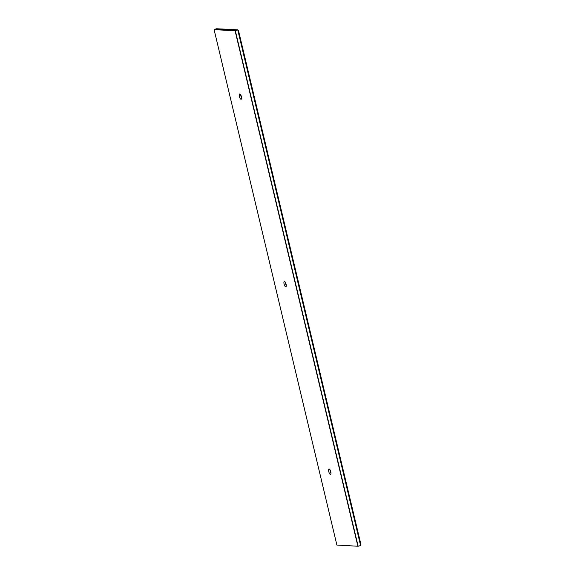 <?xml version="1.0" encoding="UTF-8"?>
<svg xmlns="http://www.w3.org/2000/svg" width="575" height="575" viewBox="0 0 575 575"><rect width="100%" height="100%" fill="white"/><g stroke="black" fill="none" stroke-linecap="round" stroke-linejoin="round"><path stroke-width="0.86" d="M336.885 545.057L358.146 546.25L336.885 545.057L214.108 29.677L235.074 30.734L237.727 29.814L238.474 30.482L360.892 544.36L360.597 545.56L358.146 546.25L235.276 30.504L214.166 29.44L216.617 28.75L237.727 29.814L360.597 545.56M235.074 30.734L357.851 546.106M239.401 96.55A2.767 0.956 74.3 0 1 239.373 94.221A2.767 0.956 74.3 0 1 241.407 96.65A2.767 0.956 74.3 0 1 240.76 99.166A2.767 0.956 74.3 0 1 239.401 96.55M328.763 471.637A2.767 0.956 74.3 0 1 328.728 469.315A2.767 0.956 74.3 0 1 330.769 471.737A2.767 0.956 74.3 0 1 330.122 474.253A2.767 0.956 74.3 0 1 328.763 471.637M284.086 284.093A2.767 0.956 74.3 0 1 284.05 281.764A2.767 0.956 74.3 0 1 286.091 284.194A2.767 0.956 74.3 0 1 285.437 286.709A2.767 0.956 74.3 0 1 284.086 284.093M240.616 94.667A5.434 1.883 -105.7 0 0 240.846 95.824A5.434 1.883 -105.7 0 0 241.593 98.138M329.978 469.753A5.434 1.883 -105.7 0 0 330.201 470.911A5.434 1.883 -105.7 0 0 330.948 473.225M285.293 282.21A5.434 1.883 -105.7 0 0 285.523 283.367A5.434 1.883 -105.7 0 0 286.271 285.682"/></g></svg>

